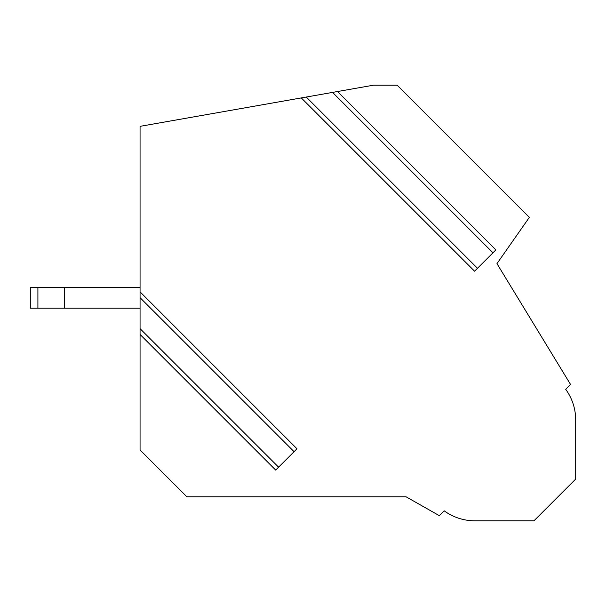 <?xml version="1.0" encoding="UTF-8"?>
<svg xmlns="http://www.w3.org/2000/svg" width="606" height="606" viewBox="0 0 606 606"><rect width="100%" height="100%" fill="white"/><g stroke="black" fill="none" stroke-linecap="round" stroke-linejoin="round"><path stroke-width="0.91" d="M140.062 334.459L140.062 449.978L186.89 496.806L406.088 496.806L439.327 515.668L444.183 510.82A52.154 52.154 0 0 0 474.884 520.812L533.947 520.812L575.692 479.073L575.692 420.011A52.154 52.154 0 0 0 565.693 389.302L570.549 384.454L496.958 263.64L529.356 217.372L397.165 85.188L373.508 85.188L332.573 92.4L492.973 252.8L495.882 249.892L337.527 91.529L140.062 126.343L140.062 297.675L294.084 451.69L296.993 448.781L140.062 291.85L140.062 334.459L275.685 470.082L140.062 334.459M140.062 326.778L140.062 328.679M140.062 291.85L140.062 297.667M311.136 96.18L309.537 96.468M275.685 470.082L294.084 451.69M555.308 499.473L575.7 479.081M477.49 268.284L306.25 97.043L301.296 97.914L474.574 271.193L301.296 97.914L474.574 271.193L492.973 252.8M337.527 91.529L332.58 92.4M30.3 308.143L37.905 308.143L37.905 287.562L30.3 287.562L30.3 308.143M140.062 287.562L64.6 287.562L64.6 308.143L37.905 308.143M64.6 287.562L37.905 287.562M140.062 308.143L64.6 308.143M278.601 467.173L140.062 328.641"/></g></svg>
